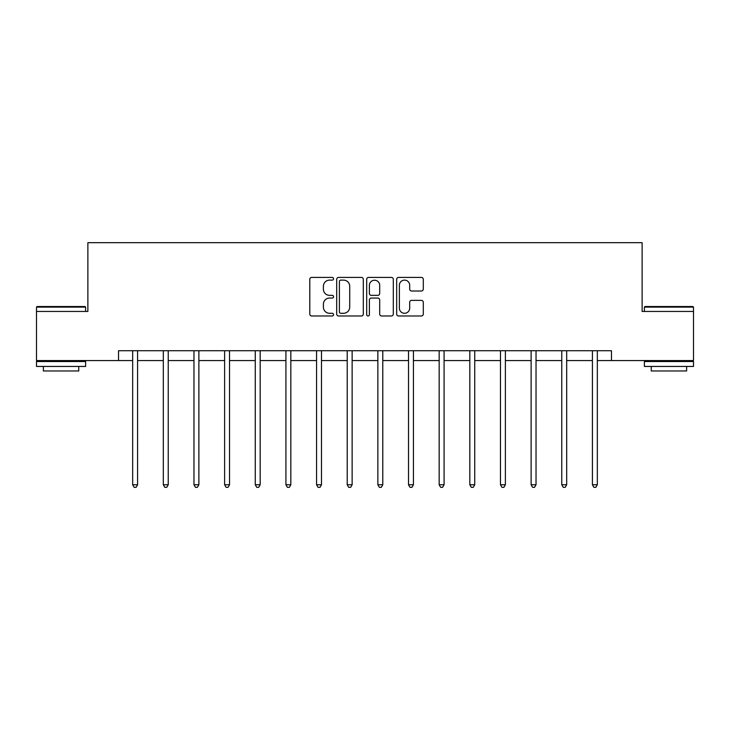 <?xml version="1.0" encoding="UTF-8"?>
<svg xmlns="http://www.w3.org/2000/svg" width="730" height="730" viewBox="0 0 730 730"><rect width="100%" height="100%" fill="white"/><g stroke="black" fill="none" stroke-linecap="round" stroke-linejoin="round"><path stroke-width="1.09" d="M333.564 278.769A1.351 1.351 0 0 0 332.214 277.418L311.728 277.418A1.925 1.925 0 0 0 309.794 279.353L309.794 314.064A1.925 1.925 0 0 0 311.728 315.99L332.214 315.99A1.351 1.351 0 0 0 333.564 314.639A1.351 1.351 0 0 0 332.214 313.289L329.568 313.289A6.168 6.168 0 0 1 323.39 307.12L323.39 304.227A6.168 6.168 0 0 1 329.568 298.059L332.214 298.059A1.351 1.351 0 0 0 333.564 296.709A1.351 1.351 0 0 0 332.214 295.358L329.568 295.358A6.168 6.168 0 0 1 323.39 289.19L323.39 286.297A6.168 6.168 0 0 1 329.568 280.119L332.214 280.119A1.351 1.351 0 0 0 333.564 278.769M421.356 291.014A1.925 1.925 0 0 0 423.291 289.089L423.291 279.353A1.925 1.925 0 0 0 421.356 277.418L398.607 277.418A1.925 1.925 0 0 0 396.673 279.353L396.673 314.064A1.925 1.925 0 0 0 398.607 315.99L421.356 315.99A1.925 1.925 0 0 0 423.291 314.064L423.291 302.302A1.925 1.925 0 0 0 421.356 300.368L411.62 300.368A1.925 1.925 0 0 0 409.694 302.302L409.694 308.133A5.156 5.156 0 0 1 404.539 313.289A5.156 5.156 0 0 1 399.374 308.133L399.374 285.284A5.156 5.156 0 0 1 404.539 280.119A5.156 5.156 0 0 1 409.694 285.284L409.694 289.089A1.925 1.925 0 0 0 411.62 291.014L421.356 291.014M118.525 360.556L36.5 360.556L36.5 311.445L87.874 311.445L87.874 242.679L642.126 242.679L642.126 311.445L693.5 311.445L693.5 360.556L611.475 360.556L611.475 350.738L118.525 350.738L118.525 360.556L132.668 360.556M363.312 279.353A1.925 1.925 0 0 0 361.387 277.418L338.629 277.418A1.925 1.925 0 0 0 336.703 279.353L336.703 314.064A1.925 1.925 0 0 0 338.629 315.99L361.387 315.99A1.925 1.925 0 0 0 363.312 314.064L363.312 279.353M368.613 277.418L391.371 277.418A1.925 1.925 0 0 1 393.297 279.353L393.297 314.064A1.925 1.925 0 0 1 391.371 315.99L381.635 315.99A1.925 1.925 0 0 1 379.7 314.064L379.7 299.984A1.925 1.925 0 0 0 377.775 298.059L371.315 298.059A1.925 1.925 0 0 0 369.389 299.984L369.389 314.639A1.351 1.351 0 0 1 368.039 315.99A1.351 1.351 0 0 1 366.688 314.639L366.688 279.353A1.925 1.925 0 0 1 368.613 277.418M137.587 360.556L163.319 360.556M168.238 360.556L193.97 360.556M198.879 360.556L224.621 360.556M229.53 360.556L255.272 360.556M260.181 360.556L285.923 360.556M290.832 360.556L316.574 360.556M321.483 360.556L347.215 360.556M352.134 360.556L377.866 360.556M382.785 360.556L408.517 360.556M413.426 360.556L439.168 360.556M444.077 360.556L469.819 360.556M474.728 360.556L500.47 360.556M505.379 360.556L531.121 360.556M536.03 360.556L561.762 360.556M566.681 360.556L592.413 360.556M597.332 360.556L611.475 360.556M340.746 280.119A1.351 1.351 0 0 0 339.395 281.47L339.395 311.938A1.351 1.351 0 0 0 340.746 313.289L343.547 313.289A6.168 6.168 0 0 0 349.716 307.12L349.716 286.297A6.168 6.168 0 0 0 343.547 280.119L340.746 280.119M379.7 285.375A5.156 5.156 0 0 0 374.545 280.22A5.156 5.156 0 0 0 369.389 285.375L369.389 293.433A1.925 1.925 0 0 0 371.315 295.358L377.775 295.358A1.925 1.925 0 0 0 379.7 293.433L379.7 285.375M137.842 350.738L137.724 351.02A1.962 1.962 0 0 0 137.587 351.76L137.587 484.766L132.668 484.766L132.668 351.76A1.962 1.962 0 0 0 132.531 351.02L132.413 350.738M137.587 484.766L136.108 487.321L134.147 487.321L132.668 484.766M37.093 306.527L85.027 306.527L85.62 307.12L36.5 307.12L37.093 306.527M61.055 366.451L36.5 366.451L36.5 361.542L85.62 361.542L85.62 366.451L61.055 366.451M78.74 366.451L78.74 370.977L43.38 370.977L43.38 366.451M644.973 306.527L692.907 306.527L693.5 307.12L644.38 307.12L644.973 306.527M668.945 366.451L644.38 366.451L644.38 361.542L693.5 361.542L693.5 366.451L668.945 366.451M686.62 366.451L686.62 370.977L651.26 370.977L651.26 366.451M168.493 350.738L168.375 351.02A1.962 1.962 0 0 0 168.238 351.76L168.238 484.766L163.319 484.766L163.319 351.76A1.962 1.962 0 0 0 163.182 351.02L163.064 350.738M168.238 484.766L166.759 487.321L164.797 487.321L163.319 484.766M199.144 350.738L199.025 351.02A1.962 1.962 0 0 0 198.879 351.76L198.879 484.766L193.97 484.766L193.97 351.76A1.962 1.962 0 0 0 193.833 351.02L193.715 350.738M198.879 484.766L197.41 487.321L195.448 487.321L193.97 484.766M229.795 350.738L229.676 351.02A1.962 1.962 0 0 0 229.53 351.76L229.53 484.766L224.621 484.766L224.621 351.76A1.962 1.962 0 0 0 224.475 351.02L224.365 350.738M229.53 484.766L228.061 487.321L226.099 487.321L224.621 484.766M260.437 350.738L260.327 351.02A1.962 1.962 0 0 0 260.181 351.76L260.181 484.766L255.272 484.766L255.272 351.76A1.962 1.962 0 0 0 255.126 351.02L255.016 350.738M260.181 484.766L258.712 487.321L256.741 487.321L255.272 484.766M291.087 350.738L290.978 351.02A1.962 1.962 0 0 0 290.832 351.76L290.832 484.766L285.923 484.766L285.923 351.76A1.962 1.962 0 0 0 285.777 351.02L285.658 350.738M290.832 484.766L289.363 487.321L287.392 487.321L285.923 484.766M321.738 350.738L321.62 351.02A1.962 1.962 0 0 0 321.483 351.76L321.483 484.766L316.574 484.766L316.574 351.76A1.962 1.962 0 0 0 316.428 351.02L316.309 350.738M321.483 484.766L320.005 487.321L318.043 487.321L316.574 484.766M352.389 350.738L352.271 351.02A1.962 1.962 0 0 0 352.134 351.76L352.134 484.766L347.215 484.766L347.215 351.76A1.962 1.962 0 0 0 347.079 351.02L346.96 350.738M352.134 484.766L350.655 487.321L348.694 487.321L347.215 484.766M383.04 350.738L382.921 351.02A1.962 1.962 0 0 0 382.785 351.76L382.785 484.766L377.866 484.766L377.866 351.76A1.962 1.962 0 0 0 377.729 351.02L377.611 350.738M382.785 484.766L381.306 487.321L379.345 487.321L377.866 484.766M413.691 350.738L413.572 351.02A1.962 1.962 0 0 0 413.426 351.76L413.426 484.766L408.517 484.766L408.517 351.76A1.962 1.962 0 0 0 408.38 351.02L408.262 350.738M413.426 484.766L411.957 487.321L409.995 487.321L408.517 484.766M444.342 350.738L444.223 351.02A1.962 1.962 0 0 0 444.077 351.76L444.077 484.766L439.168 484.766L439.168 351.76A1.962 1.962 0 0 0 439.022 351.02L438.912 350.738M444.077 484.766L442.608 487.321L440.637 487.321L439.168 484.766M474.984 350.738L474.874 351.02A1.962 1.962 0 0 0 474.728 351.76L474.728 484.766L469.819 484.766L469.819 351.76A1.962 1.962 0 0 0 469.673 351.02L469.563 350.738M474.728 484.766L473.259 487.321L471.288 487.321L469.819 484.766M505.635 350.738L505.525 351.02A1.962 1.962 0 0 0 505.379 351.76L505.379 484.766L500.47 484.766L500.47 351.76A1.962 1.962 0 0 0 500.324 351.02L500.205 350.738M505.379 484.766L503.901 487.321L501.939 487.321L500.47 484.766M536.285 350.738L536.167 351.02A1.962 1.962 0 0 0 536.03 351.76L536.03 484.766L531.121 484.766L531.121 351.76A1.962 1.962 0 0 0 530.975 351.02L530.856 350.738M536.03 484.766L534.552 487.321L532.59 487.321L531.121 484.766M566.936 350.738L566.818 351.02A1.962 1.962 0 0 0 566.681 351.76L566.681 484.766L561.762 484.766L561.762 351.76A1.962 1.962 0 0 0 561.625 351.02L561.507 350.738M566.681 484.766L565.202 487.321L563.241 487.321L561.762 484.766M597.587 350.738L597.468 351.02A1.962 1.962 0 0 0 597.332 351.76L597.332 484.766L592.413 484.766L592.413 351.76A1.962 1.962 0 0 0 592.276 351.02L592.158 350.738M597.332 484.766L595.853 487.321L593.892 487.321L592.413 484.766M36.5 311.445L36.5 307.12M47.696 361.542L47.696 360.556M74.424 361.542L74.424 360.556M85.62 311.445L85.62 307.12M644.38 311.445L644.38 307.12M655.577 361.542L655.577 360.556M682.304 361.542L682.304 360.556M693.5 311.445L693.5 307.12"/></g></svg>

